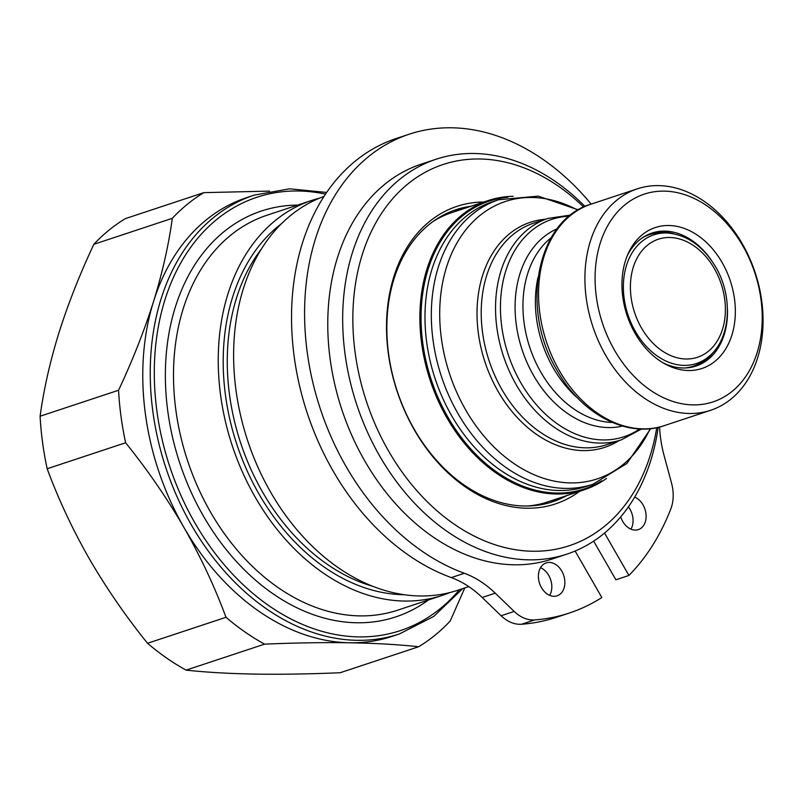 <?xml version="1.0" encoding="UTF-8"?>
<svg xmlns="http://www.w3.org/2000/svg" width="802" height="802" viewBox="0 0 802 802"><rect width="100%" height="100%" fill="white"/><g stroke="black" fill="none" stroke-linecap="round" stroke-linejoin="round"><path stroke-width="1.2" d="M650.663 233.502A70.055 51.378 -108.3 0 1 673.71 233.773M627.304 255.627A70.055 51.378 -108.3 0 1 651.956 233.051A70.055 51.378 -108.3 0 1 711.304 260.169M635.154 333.452A74.225 54.436 -108.3 0 1 628.207 253.542A74.225 54.436 -108.3 0 1 722.141 262.575A74.225 54.436 -108.3 0 1 726.652 347.286A74.225 54.436 -108.3 0 1 664.718 363.797A74.225 54.436 -108.3 0 1 635.154 333.452M742.762 245.773A109.413 80.25 -108.3 0 1 732.266 391.266A109.413 80.25 -108.3 0 1 614.532 350.243A109.413 80.25 -108.3 0 1 625.019 204.761A109.413 80.25 -108.3 0 1 742.762 245.773M742.331 243.868A116.641 85.543 -108.3 0 1 710.652 410.273A116.641 85.543 -108.3 0 1 605.64 355.236A116.641 85.543 -108.3 0 1 637.319 188.831A116.641 85.543 -108.3 0 1 742.331 243.868M606.533 478.413A152.39 111.759 -108.3 0 1 584.177 489.822A152.39 111.759 -108.3 0 1 446.965 417.922A152.39 111.759 -108.3 0 1 488.358 200.51A152.39 111.759 -108.3 0 1 513.11 196.31M584.177 489.822L547.315 502.032A152.39 111.759 -108.3 0 1 527.245 506.012M471.075 206.234A153.834 112.821 71.7 0 0 455.977 209.703A153.834 112.821 71.7 0 0 414.193 429.18A153.834 112.821 71.7 0 0 552.698 501.771A153.834 112.821 71.7 0 0 566.894 495.546M466.142 207.858A153.834 112.821 71.7 0 0 453.521 210.565M483.776 202.024A156.721 114.937 71.7 0 0 414.363 429.942A156.721 114.937 71.7 0 0 579.595 491.345M583.686 207.076A200.781 147.247 71.7 0 0 389.09 202.976A200.781 147.247 71.7 0 0 388.549 450.975A200.781 147.247 71.7 0 0 544.418 550.834A200.781 147.247 71.7 0 0 656.738 427.646M585.009 206.475A207.999 152.55 71.7 0 0 436.148 159.217A207.999 152.55 71.7 0 0 379.657 455.967A207.999 152.55 71.7 0 0 566.934 554.112A207.999 152.55 71.7 0 0 658.161 427.336M436.148 159.217L421.23 164.149A207.999 152.55 71.7 0 0 364.75 460.909A207.999 152.55 71.7 0 0 552.027 559.054L566.934 554.112M575.124 551.044L601.841 597.52A264.68 194.124 -108.3 0 1 569.38 613.019L556.327 617.339A264.68 194.124 -108.3 0 1 521.561 624.247A36.11 26.486 71.7 0 1 501.12 615.746L482.172 597.48A101.112 74.155 -108.3 0 0 451.285 577.59A232.791 170.736 -108.3 0 1 332.92 470.654A232.791 170.736 -108.3 0 1 396.148 138.525L409.2 134.205A232.791 170.736 -108.3 0 1 591.174 204.109M451.285 577.59L464.338 573.27A232.791 170.736 -108.3 0 1 345.973 466.333A232.791 170.736 -108.3 0 1 409.2 134.205M628.427 506.854A17.333 12.712 -108.3 0 1 629.991 509.21A17.333 12.712 -108.3 0 1 630.943 529.17M634.693 497.11A17.333 12.712 -108.3 0 1 643.044 504.889A17.333 12.712 -108.3 0 1 638.332 529.621A17.333 12.712 -108.3 0 1 622.733 521.44A17.333 12.712 -108.3 0 1 620.728 516.889M549.691 595.375A17.333 12.712 71.7 0 0 548.738 575.415A17.333 12.712 71.7 0 0 540.518 567.686M541.47 587.645A17.333 12.712 71.7 0 0 557.079 595.826A17.333 12.712 71.7 0 0 561.791 571.094A17.333 12.712 71.7 0 0 546.182 562.914A17.333 12.712 71.7 0 0 541.47 587.645M323.968 196.42A207.999 152.55 71.7 0 0 270.595 492.087A207.999 152.55 71.7 0 0 457.882 590.232L468.809 586.613M319.487 198.154A207.999 152.55 71.7 0 0 311.707 200.43A207.999 152.55 71.7 0 0 255.216 497.18A207.999 152.55 71.7 0 0 442.493 595.325A207.999 152.55 71.7 0 0 450.092 592.508M269.512 191.117L203.808 192.64L125.343 218.635A252.78 185.382 71.7 0 0 93.844 244.299C79.709 274.424 68.06 303.978 58.897 332.94C49.975 361.872 43.709 389.642 40.1 416.238A252.78 185.382 71.7 0 0 47.168 468.749L125.633 442.764C147.468 469.852 166.886 498.052 183.889 527.355A231.106 169.493 71.7 0 0 349.682 642.773A231.106 169.493 71.7 0 0 391.967 636.407L399.426 633.941L433.772 616.397L462.664 588.648M709.179 356.238C730.782 338.644 733.419 296.67 715.625 266.916C703.324 246.475 687.585 235.186 668.377 233.071A67.769 49.704 -108.3 0 0 626.903 264.139A67.769 49.704 -108.3 0 0 635.425 331.527A67.769 49.704 -108.3 0 0 709.179 356.238L706.201 358.805A69.333 50.847 -108.3 0 1 684.828 367.978M641.841 238.184A69.333 50.847 -108.3 0 1 664.467 232.791L668.377 233.071M47.168 468.749C58.486 499.325 72.521 529.31 89.273 558.693C106.465 588.277 125.884 616.477 147.528 643.284A252.78 185.382 71.7 0 0 186.094 670.131C206.274 672.307 229.272 673.63 255.076 674.101C281.171 674.502 309.542 674.041 340.198 672.728L418.664 646.743A252.78 185.382 71.7 0 0 450.173 621.069L464.779 587.946M186.094 670.131L264.56 644.146C295.266 642.833 323.637 642.372 349.682 642.773C375.526 643.244 398.524 644.577 418.664 646.743M93.844 244.299L172.31 218.314C168.691 244.951 162.425 272.72 153.513 301.602A231.106 169.493 71.7 0 0 183.889 527.355C200.771 557.039 214.806 587.024 225.994 617.299A252.78 185.382 71.7 0 0 264.56 644.146M225.994 617.299L147.528 643.284M326.625 192.44L289.562 188.811L254.104 195.157L246.655 197.633A231.106 169.493 71.7 0 0 153.513 301.602C144.32 330.625 132.681 360.168 118.566 390.253A252.78 185.382 71.7 0 0 125.633 442.764M118.566 390.253L40.1 416.238M203.808 192.64A252.78 185.382 71.7 0 0 172.31 218.314M569.38 613.019A264.68 194.124 -108.3 0 1 534.603 619.926A36.11 26.486 71.7 0 1 514.172 611.425L495.225 593.149A101.112 74.155 -108.3 0 0 464.338 573.27M659.605 426.995A101.112 74.155 71.7 0 0 664.096 455.566L671.555 483.195A36.11 26.486 -108.3 0 1 670.803 508.949A264.68 194.124 -108.3 0 1 628.928 575.445L615.876 579.776L593.66 541.139M604.548 533.059L628.928 575.445M550.222 502.553A153.834 112.821 71.7 0 0 561.961 497.18M433.02 221.502A152.39 111.759 -108.3 0 1 451.496 212.71L488.358 200.51M727.434 308.88A70.055 51.378 -108.3 0 1 696.016 366.053A70.055 51.378 -108.3 0 1 662.753 362.664M713.028 352.489A70.055 51.378 -108.3 0 1 694.702 366.464M559.285 370.594A116.641 85.543 71.7 0 0 664.307 425.631C627.415 438.594 581.59 414.363 557.26 370.745C519.656 309.281 536.378 219.848 590.964 204.179A116.641 85.543 71.7 0 0 559.285 370.594M578.021 398.414A100.751 73.894 -108.3 0 1 553.32 368.068A100.751 73.894 -108.3 0 1 537.982 277.512M551.164 237.703A100.751 73.894 71.7 0 0 540.859 372.188A100.751 73.894 71.7 0 0 612.367 422.484M622.472 426.073A104.13 76.37 -108.3 0 1 533.601 375.557A104.13 76.37 -108.3 0 1 557.139 228.801M569.23 216.229A114.526 83.989 71.7 0 0 520.809 382.734A114.526 83.989 71.7 0 0 639.675 428.93M621.289 439.877A116.641 85.543 -108.3 0 1 516.277 384.84A116.641 85.543 -108.3 0 1 547.956 218.425L533.631 223.167A116.641 85.543 71.7 0 0 501.952 389.582A116.641 85.543 71.7 0 0 606.974 444.619L621.289 439.877L641.56 429M618.863 440.679A118.516 86.927 -108.3 0 1 498.092 391.386A118.516 86.927 -108.3 0 1 545.52 219.227M577.801 210.204A146.094 107.147 71.7 0 0 456.569 243.648A146.094 107.147 71.7 0 0 465.691 409.932A146.094 107.147 71.7 0 0 650.151 428.659M592.909 484.268A149.864 109.904 -108.3 0 1 457.972 413.561A149.864 109.904 -108.3 0 1 498.674 199.748L492.328 201.853A149.864 109.904 71.7 0 0 451.626 415.667A149.864 109.904 71.7 0 0 586.553 486.373L592.909 484.268L626.863 463.516L650.773 428.589M601.721 480.799A151.548 111.147 -108.3 0 1 447.997 417.341A151.548 111.147 -108.3 0 1 507.816 197.272M261.392 248.961A198.605 145.663 71.7 0 0 262.585 492.087A198.605 145.663 71.7 0 0 373.151 586.422M281.422 223.728A201.502 147.779 71.7 0 0 259.026 494.082A201.502 147.779 71.7 0 0 404.288 594.713M311.707 200.43L266.966 215.247A207.999 152.55 71.7 0 0 210.475 511.997A207.999 152.55 71.7 0 0 397.752 610.152L442.493 595.325M297.602 205.101A213.773 156.781 71.7 0 0 203.367 515.997A213.773 156.781 71.7 0 0 428.398 599.996M254.104 195.157A231.106 169.493 71.7 0 0 191.337 524.889A231.106 169.493 71.7 0 0 399.426 633.941M325.482 194.114A228.219 167.377 71.7 0 0 170.024 285.482A228.219 167.377 71.7 0 0 194.896 522.894A228.219 167.377 71.7 0 0 459.416 589.731M641.46 327.948A62.195 45.614 71.7 0 0 708.377 351.256A62.195 45.614 71.7 0 0 714.341 268.57A62.195 45.614 71.7 0 0 647.425 245.252A62.195 45.614 71.7 0 0 641.46 327.948M521.561 624.247L534.603 619.926M501.12 615.746L514.172 611.425M482.172 597.48L495.225 593.149M710.652 410.273L664.307 425.631M578.342 209.883L538.312 196.129L498.674 199.748M570.703 215.056L547.956 218.425M637.319 188.831L590.964 204.179"/></g></svg>
